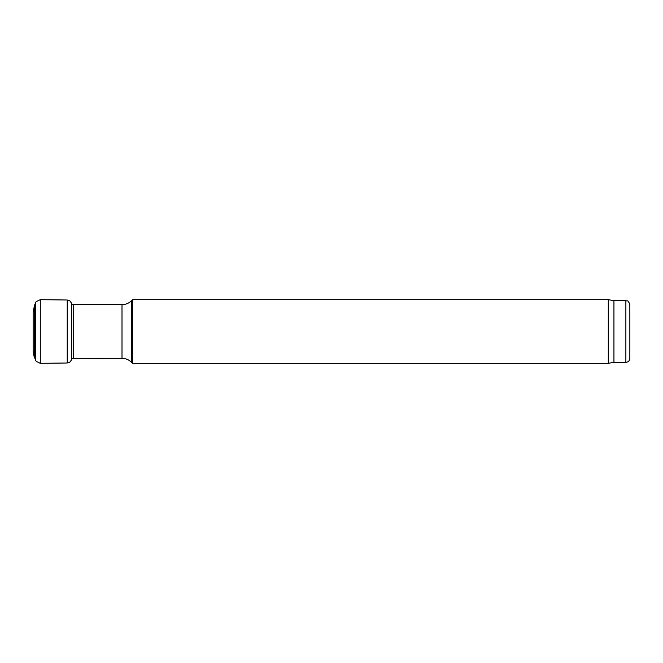 <?xml version="1.0" encoding="UTF-8"?>
<svg xmlns="http://www.w3.org/2000/svg" width="663" height="663" viewBox="0 0 663 663"><rect width="100%" height="100%" fill="white"/><g stroke="black" fill="none" stroke-linecap="round" stroke-linejoin="round"><path stroke-width="0.99" d="M629.85 358.351L629.85 304.649L629.85 358.351C629.618 360.771 628.292 362.097 625.872 362.329L613.938 362.329L613.938 300.671L608.294 299.676L132.6 299.676L132.6 363.324L608.294 363.324L608.294 299.676M613.938 362.329L608.294 363.324M71.637 358.393L122 358.351C125.73 358.41 128.929 359.736 131.606 362.329L132.6 363.324M33.68 354.945A19.89 18.299 -153.7 0 0 34.136 356.512A19.89 18.299 -153.7 0 0 34.335 357.05L33.15 350.735L33.15 312.265L34.335 305.941L34.335 357.059L36.167 361.36L40.294 363.332L67.236 362.993L67.236 300.007L69.656 300.629L71.455 303.016L71.455 359.984L69.656 362.371L67.236 362.993M625.872 362.329L625.872 300.671C627.082 301.524 627.811 299.038 629.85 304.649M131.606 362.329L131.606 300.671L132.6 299.676M122 358.351L122 304.649C125.73 304.59 128.929 303.264 131.606 300.671M73.477 358.351L73.477 304.649L122 304.649M34.335 305.941L35.462 302.9L35.462 360.1M35.462 302.9L36.167 301.64L40.294 299.668L40.294 363.332M625.872 300.671L613.938 300.671M71.455 304.599L73.477 304.649M40.294 299.668L67.236 300.007M71.455 303.016L71.886 305.038M71.886 357.962L71.455 359.984"/></g></svg>
